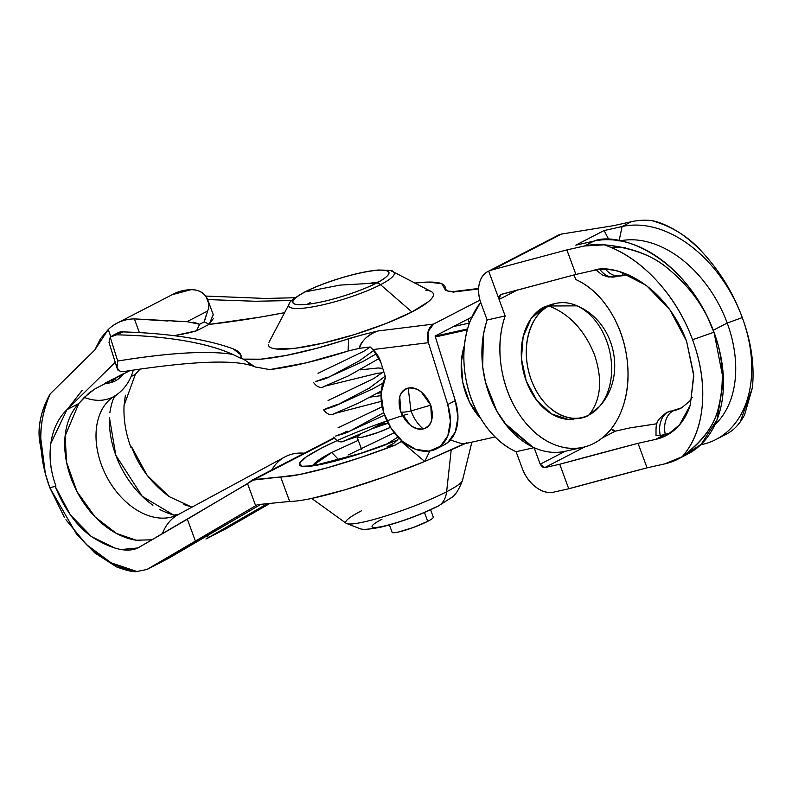 <?xml version="1.0" encoding="UTF-8"?>
<svg xmlns="http://www.w3.org/2000/svg" width="792" height="792" viewBox="0 0 792 792"><rect width="100%" height="100%" fill="white"/><g stroke="black" fill="none" stroke-linecap="round" stroke-linejoin="round"><path stroke-width="1.19" d="M284.843 456.954A59.994 43.481 -118.4 0 1 285.377 456.667A59.994 43.481 61.6 0 0 271.705 470.012A59.994 43.481 -118.4 0 1 284.843 456.954L178.398 514.493A59.994 43.481 61.6 0 0 174.428 517.037A57.281 41.521 -118.4 0 1 178.923 514.196A67.32 46.382 62.7 0 1 107.9 478.922A67.32 46.382 62.7 0 1 113.127 396.931C104.366 401.306 94.743 401.455 84.269 397.396L78.784 403.554A79.032 54.45 -117.3 0 0 74.101 485.635A79.032 54.45 -117.3 0 0 140.481 540.649M174.428 517.037A59.994 43.481 61.6 0 0 162.36 533.749A59.994 43.481 -118.4 0 1 174.428 517.037A59.994 43.481 -118.4 0 1 178.933 514.216A57.281 41.521 61.6 0 0 174.428 517.037M450.381 440.035L460.796 443.381L465.161 443.649L495.04 436.976M464.379 345.53L461.33 362.102L462.815 382.595L469.478 402.128L480.932 418.76A58.539 41.758 -102.6 0 1 464.379 345.54M467.31 329.838L435.372 336.976L467.31 329.838M451.212 449.896L446.629 491.753A62.192 8.019 -20.2 0 0 462.221 479.417A62.192 8.019 159.8 0 1 446.629 491.753A29.274 20.166 62.7 0 1 437.897 506.256A29.274 20.166 62.7 0 1 435.046 507.365A38.788 4.999 159.8 0 1 383.526 526.195A38.788 4.999 159.8 0 1 381.982 519.225M331.729 452.48A73.498 9.474 159.8 0 0 313.157 465.33L331.729 452.48L338.867 459.885L331.729 452.48L358.281 440.342M193.694 322.186L199.614 324.255L204.237 321.869L207.643 311.018L187.001 321.671L207.643 311.018C209.692 306.029 209.108 301.128 205.89 296.317C202.633 291.852 197.634 289.644 190.912 289.704A77.269 53.232 -117.3 0 0 173.814 293.862M174.21 335.679L196.515 330.828L209.207 324.284L204.237 321.869L199.614 324.255L196.515 330.828L209.207 324.284L204.237 321.869L205.89 315.889M115.385 548.312L91.516 536.61C111.316 549.193 126.799 552.974 137.947 547.955L247.55 483.665L255.667 505.712L247.55 483.665L251.876 480.239L280.655 476.942L289.674 501.455A114.157 14.721 -20.2 0 0 424.72 461.479L401.287 441.54L395.139 445.134A114.157 14.721 159.8 0 1 280.655 476.942L254.212 479.566L334.244 438.263L254.212 479.566L187.348 519.206L195.466 541.263L255.667 505.712L146.965 569.478L136.937 571.497L146.965 569.478L170.646 557.103A3519.43 85.595 -28.6 0 0 260.875 504.316L168.241 558.499L146.965 569.478L195.466 541.263L187.348 519.206L137.947 547.955L121.968 549.46M466.874 442.243L465.181 443.639L424.72 461.479L401.287 441.54L395.139 445.134L359.845 457.766L326.71 467.943L299.327 474.576L280.655 476.942L289.674 501.455L257.4 504.652L255.667 505.712L257.4 504.652L289.674 501.455C294.931 501.415 302.356 500.386 311.949 498.366L345.193 489.743L384.665 476.833L424.72 461.479L461.825 444.807M205.95 539.035L227.235 528.056L269.914 503.415L227.235 528.056L205.95 539.035L267.419 503.663A3519.43 85.595 -28.6 0 0 208.355 537.639L207.296 535.699M135.343 374.359L131.046 376.576L135.343 374.359L140.204 368.923L135.343 374.359L124.047 405.544L125.393 395.188M115.879 377.645L115.553 380.764M124.047 405.544C123.433 419.532 125.73 433.481 130.928 447.391L130.888 447.292M65.934 519.73L86.417 544.549L111.226 562.855L136.937 571.497C134.293 572.329 127.472 570.794 116.474 566.874L94.733 552.856L77.359 534.956M44.738 471.26L39.6 440.906C37.551 426.264 41.075 410.593 50.183 393.891L94.832 349.945L50.183 393.891C41.362 409.395 37.838 425.066 39.6 440.906L44.718 471.181M55.212 486.466L49.757 487.634L55.212 486.466C64.34 508.959 76.448 525.67 91.516 536.61L70.29 514.8L55.212 486.466L49.757 487.634L64.35 517.255M130.848 447.193L131.68 447.005L147.045 475.19L169.092 496.574L191.951 507.167M183.853 504.563L191.981 507.147M179.418 513.939A57.281 41.521 61.6 0 0 178.923 514.196A67.32 46.382 -117.3 0 1 107.9 478.922A67.32 46.382 -117.3 0 1 113.127 396.931L116.929 394.594M130.195 370.478L94.367 389.238L88.555 393.386L78.784 403.554L66.934 409.672C58.212 418.226 52.866 429.432 50.866 443.302C48.876 457.182 50.579 471.438 55.965 486.08C50.767 472.171 49.074 457.915 50.866 443.302L66.934 409.672L78.784 403.554L65.102 436.026L66.587 462.419L77.002 491.604L95.139 516.998L116.454 533.442L136.204 540.213L151.965 539.798M130.928 447.391L131.68 447.005C138.541 466.419 151.015 482.942 169.092 496.574M175.101 515.948L142.223 496.307L115.8 455.202L109.464 417.74A79.032 54.45 62.7 0 0 115.8 455.202A79.032 54.45 62.7 0 0 152.915 505.247M386.902 446.975L393.951 443.223L386.902 446.975L395.139 445.134L386.902 446.975M397.208 440.362L355.667 455.093L331.63 461.983L313.008 465.844L301.891 466.26L299.544 463.181L306.217 456.954L321.166 448.272L336.729 440.778M168.003 321.017L134.353 318.889C124.067 319.057 115.355 322.611 108.217 329.561L110.821 336.63L108.217 329.561L94.832 349.945L100.465 338.738L108.217 329.561A77.269 53.232 62.7 0 1 117.256 323.047A77.269 53.232 62.7 0 1 134.353 318.889L187.001 321.671L173.507 321.413M66.934 409.672L115.216 362.281L66.934 409.672M133.244 370.31L133.224 370.408C130.234 380.902 124.621 389.09 116.365 394.99M213.315 318.582L209.207 324.284L213.206 314.622M208.633 303.287L205.89 296.317C201.98 291.664 196.98 289.456 190.912 289.704L172.21 294.683M134.353 318.889L139.392 332.6L134.353 318.889M174.091 335.669L183.19 334.125M185.724 333.66L196.515 330.828L199.614 324.255L187.001 321.671M49.757 487.634C43.699 471.161 40.709 454.747 40.778 438.382C40.857 422.007 43.986 407.187 50.183 393.891C43.6 409.355 40.461 424.185 40.778 438.382L45.342 473.557L49.757 487.634L76.379 533.778L86.417 544.549C86.189 544.094 107.583 567.319 136.937 571.497C133.828 572.26 127.007 570.725 116.474 566.874L94.733 552.856L77.23 534.808M437.897 506.256A29.274 20.166 -117.3 0 0 446.629 491.753A62.192 8.019 159.8 0 1 389.743 514.711A62.192 8.019 159.8 0 1 347.609 523.839A62.192 8.019 159.8 0 1 361.538 510.761M347.599 523.829A62.192 8.019 -20.2 0 0 389.723 514.711A62.192 8.019 -20.2 0 0 446.629 491.753L450.836 453.37M346.292 432.036L347.233 431.551M424.72 461.479L429.828 451.004L424.72 461.479M401.94 440.966L401.287 441.54L401.98 441.005M399.178 437.966L393.951 443.223L399.178 437.966M116.998 394.545L113.127 396.931C104.366 401.306 94.743 401.455 84.269 397.396L94.367 389.238M123.641 373.586L104.584 383.427C112.365 383.417 118.721 380.14 123.641 373.586C118.721 380.14 112.365 383.417 104.584 383.427L104.554 383.437M304.257 453.212A59.994 43.481 61.6 0 0 285.377 456.667A59.994 43.481 -118.4 0 1 304.257 453.212M82.21 390.248L67.647 408.969M407.335 414.176A85.675 11.048 -20.2 0 0 299.95 462.478A85.675 11.048 -20.2 0 0 387.06 444.253M548.906 305.989C569.339 313.86 584.536 330.115 594.495 354.767C602.811 379.784 600.979 399.841 589 414.949L599.504 406.464C627.413 376.19 615.206 321.394 577.022 305.851L548.906 305.989A58.539 41.758 -102.6 0 1 559.558 302.792A58.539 41.758 -102.6 0 1 608.989 348.43A58.539 41.758 -102.6 0 1 589 414.949A58.539 41.758 -102.6 0 1 578.358 418.156A58.539 41.758 -102.6 0 1 528.917 372.517A58.539 41.758 -102.6 0 1 548.906 305.989L543.916 307.108L548.906 305.989C537.075 309.494 516.928 339.342 531.254 379.932C546.599 419.988 578.774 422.839 589 414.949C600.979 399.841 602.811 379.784 594.495 354.767C584.536 330.115 569.339 313.86 548.906 305.989M577.497 418.542L568.052 419.364L551.47 413.87L536.798 400.415L526.254 381.051L521.453 358.717L523.126 336.828L531.006 318.701L543.916 307.108A58.539 41.758 77.4 0 0 523.928 373.636A58.539 41.758 77.4 0 0 573.358 419.275M543.916 307.108L551.984 304.276M408.197 388.08L411.008 410.939L430.739 405.148C425.245 393.05 417.731 387.357 408.197 388.08C399.623 391.397 397.119 399.326 400.702 411.86C406.187 423.967 413.701 429.66 423.235 428.937C417.909 424.462 413.83 418.463 411.008 410.939C405.504 412.157 402.069 412.464 400.702 411.86C402.069 412.464 405.504 412.157 411.008 410.939C413.83 418.463 417.909 424.462 423.235 428.937C431.808 425.611 434.313 417.691 430.739 405.148L411.008 410.939L408.197 388.08C404.059 389.001 401.247 391.793 399.782 396.436L400.702 411.86L410.414 425.324C414.81 428.66 419.087 429.868 423.235 428.937C427.383 428.017 430.185 425.225 431.65 420.582L430.739 405.148L421.017 391.693C416.622 388.357 412.345 387.149 408.197 388.08M392.416 532.561A21.948 2.831 -20.2 0 0 406.86 529.69A21.948 2.831 -20.2 0 0 427.72 521.334L424.472 512.503L427.72 521.334A21.948 2.831 -20.2 0 0 432.996 516.829M371.141 429.086A21.948 2.831 159.8 0 1 388.13 423.205L371.24 429.036M360.221 434.273L357.093 437.105C357.261 437.877 359.42 437.798 363.568 436.867L378.328 432.353L390.486 427.324A21.948 2.831 159.8 0 1 357.42 437.432A21.948 2.831 159.8 0 1 360.291 434.244M433.323 517.156C433.491 517.928 431.63 519.324 427.72 521.334L413.325 527.482L398.564 531.986C394.416 532.917 392.258 532.996 392.089 532.224M605.761 269.419A21.948 15.662 77.4 0 0 620.126 275.715A21.948 15.662 -102.6 0 1 605.761 269.419M675.982 409.87A21.948 15.662 77.4 0 0 673.111 410.899A73.171 50.411 -117.3 0 0 682.199 407.514A73.171 50.411 62.7 0 1 673.111 410.899A21.948 15.662 77.4 0 0 665.27 434.392L670.794 432.778M713.265 330.234L727.204 323.037L742.282 317.602C733.402 293.337 720.185 271.646 702.623 252.509C689.06 236.947 671.962 226.274 651.321 220.503A117.077 80.665 -117.3 0 0 631.531 221.671L614.008 225.581L561.548 234.056L492.198 269.854L566.884 249.906L584.397 245.995L593.822 241.134C615.632 231.541 683.11 251.727 713.938 332.026A117.077 80.665 -117.3 0 0 593.822 241.134L584.397 245.995A117.077 80.665 62.7 0 1 604.187 244.827C631.412 247.173 653.093 255.46 669.21 269.676C690.139 287.021 705.048 307.801 713.938 332.026L713.938 332.026C704.999 307.771 690.089 286.981 669.21 269.676C654.42 256.133 632.749 247.846 604.187 244.827A125.859 86.714 62.7 0 1 692.564 339.748L713.998 332.195A117.077 80.665 62.7 0 1 714.057 332.363C722.997 356.578 724.65 380.823 719.027 405.088C715.285 424.502 702.989 441.708 682.159 456.737L664.577 463.924L647.064 467.834L638.035 443.322L655.558 439.402C663.785 437.56 670.913 433.65 676.942 427.67C682.971 421.681 687.436 414.077 690.347 404.861L693.723 374.458L686.555 341.085L669.943 309.83L646.401 285.437L619.532 271.636C610.355 269.042 601.643 268.676 593.416 270.508L575.903 274.428L566.884 249.906L584.397 245.995L604.187 244.827C622.819 251.123 640.124 262.855 656.093 280.002C672.062 297.158 684.219 317.067 692.564 339.748C700.9 362.419 704.138 384.328 702.256 405.474C700.375 426.611 693.673 443.698 682.159 456.737A117.077 80.665 62.7 0 1 678.308 458.934A117.077 80.665 62.7 0 1 664.577 463.924L647.064 467.834A1463.507 188.694 -20.2 0 0 568.745 488.773L553.737 492.129A30.73 21.176 62.7 0 1 522.185 468.22L516.107 451.707L534.125 447.678A87.813 62.627 -102.6 0 1 487.149 319.988A87.813 62.627 77.4 0 0 534.135 447.678A87.813 62.627 77.4 0 0 565.221 451.282L540.203 464.191L565.191 451.292M620.106 240.857A105.376 72.597 62.7 0 1 727.204 323.037A105.376 72.597 -117.3 0 0 623.205 240.322M667.181 435.036L679.516 424.898L690.208 405.276L693.802 376.052L686.555 341.085C662.706 278.774 610.325 263.063 593.416 270.508L575.903 274.428L501.217 294.367L499.099 296.248L499.089 299.445L517.542 289.922L499.089 299.445L505.167 315.958C499.772 331.64 498.475 348.678 501.296 367.072C504.118 385.466 510.523 401.831 520.532 416.156C530.531 430.492 542.273 440.154 555.766 445.134C569.26 450.113 582.011 449.51 594.03 443.312A87.813 62.627 -102.6 0 1 580.496 447.787A87.813 62.627 -102.6 0 1 515.463 408.147A87.813 62.627 -102.6 0 1 505.167 315.958L487.149 319.988L481.071 303.475A30.73 21.176 62.7 0 1 487.961 271.488A30.73 21.176 62.7 0 1 488.674 271.141L561.548 234.056L614.008 225.581L631.531 221.671L622.096 226.532A117.077 80.665 62.7 0 1 742.282 317.602A117.077 80.665 -117.3 0 0 622.096 226.532L619.245 240.115M656.014 435.58L660.261 435.511L656.014 435.649C656.004 422.413 655.459 421.493 666.399 412.632L681.615 407.821L689.555 401.267L692.267 397.366M660.261 435.511A21.948 15.662 -102.6 0 1 668.101 412.018A14.632 10.078 -117.3 0 0 666.28 412.691A14.632 10.078 62.7 0 1 668.101 412.018A21.948 15.662 77.4 0 0 660.261 435.511L665.27 434.392L660.261 435.511M615.711 276.695A21.948 15.662 -102.6 0 1 599.98 269.527A21.948 15.662 77.4 0 0 615.117 276.834M622.997 274.695A21.948 15.662 -102.6 0 1 620.126 275.715M619.037 241.085L622.096 226.532L604.078 230.561L608.89 239.689L604.078 230.561L575.804 245.154L593.822 241.134L575.804 245.154L604.078 230.561L622.096 226.532L631.531 221.671A117.077 80.665 62.7 0 1 651.321 220.503C658.924 221.869 667.478 225.413 676.982 231.145C685.318 236.234 693.861 243.352 702.623 252.509M688.575 453.628A117.077 80.665 -117.3 0 0 714.057 332.363L723.452 380.606L717.067 419.691L701.148 444.352L682.357 456.509M666.102 435.59L655.558 439.402L665.27 434.392A21.948 15.662 -102.6 0 1 673.111 410.899A21.948 15.662 -102.6 0 1 675.378 410.018M594.03 443.312C606.038 437.105 615.097 426.462 621.205 411.365C627.304 396.257 629.333 379.497 627.274 361.063C625.225 342.629 619.473 325.928 610.008 310.959C600.554 295.99 589.139 285.506 575.774 279.517L574.071 274.903L575.774 279.517A87.813 62.627 -102.6 0 1 627.274 361.063A87.813 62.627 -102.6 0 1 594.03 443.312M565.221 451.282A87.813 62.627 -102.6 0 1 534.135 447.678L531.976 446.668L508.009 427.343L496.99 411.424L489.387 394.802L485.546 382.417L482.684 366.765L481.942 356.489L483.387 334.709L486.139 323.077L487.149 319.988L505.167 315.958L499.089 299.445L500.603 294.604L575.903 274.428L566.884 249.906L492.198 269.854L488.674 271.141L499.089 299.445L488.674 271.141C483.882 273.309 480.754 277.467 479.318 283.605C477.873 289.743 478.457 296.366 481.071 303.475L487.149 319.988L485.753 324.393M702.276 444.46L700.663 444.827L702.276 444.46A117.077 80.665 -117.3 0 0 742.282 317.602A117.077 80.665 62.7 0 1 716.849 439.025A117.077 80.665 62.7 0 1 702.276 444.46L701.534 443.975M725.432 434.61A117.077 80.665 -117.3 0 0 729.284 432.412C734.927 429.056 740.035 423.215 744.589 414.889L752.4 387.803C754.627 365.241 751.252 341.837 742.282 317.602L727.204 323.037A105.376 72.597 62.7 0 1 714.958 424.631A105.376 72.597 -117.3 0 0 727.204 323.037L713.701 330.007M740.203 421.988L752.4 387.803M561.548 234.056L559.281 234.699A30.73 21.176 -117.3 0 0 558.568 235.046M501.97 419.404L504.593 423.077L532.798 447.064M483.773 374.052L485.546 382.417L496.99 411.424L500.99 417.948M485.308 326.027L483.387 334.709L482.684 366.765L483.457 372.22M656.934 423.73A1463.507 188.694 159.8 0 1 630.333 427.819L615.315 431.165L602.603 437.728L615.315 431.165L630.333 427.819L656.934 423.73M480.645 302.277L470.676 319.869C464.577 334.966 462.548 351.737 464.607 370.161C466.656 388.595 472.408 405.296 481.873 420.265C491.327 435.234 502.742 445.718 516.107 451.707L522.185 468.22C525.096 476.121 529.62 482.397 535.788 487.07C541.946 491.733 547.925 493.426 553.737 492.129L568.745 488.773L647.064 467.834L638.035 443.322L559.726 464.251L568.745 488.773L559.726 464.251L544.708 467.607L540.203 464.191L542.144 466.884L544.708 467.607L584.743 446.945L544.708 467.607L559.726 464.251A1463.507 188.694 159.8 0 1 638.035 443.322L655.558 439.402L665.27 434.392M611.325 428.838L615.315 431.165L612.751 430.452L611.325 428.848M534.135 447.678L540.203 464.191L534.135 447.678M480.685 302.376A87.813 62.627 77.4 0 0 467.161 384.872A87.813 62.627 77.4 0 0 516.107 451.707L534.125 447.678M670.378 411.137A21.948 15.662 77.4 0 0 668.101 412.018A21.948 15.662 -102.6 0 1 670.982 410.989M713.057 330.333L707.919 318.067M625.423 247.629L610.969 247.381M742.114 317.156L742.441 318.047M714.057 332.363A117.077 80.665 -117.3 0 0 713.998 332.195L692.564 339.748A125.859 86.714 62.7 0 1 682.159 456.737C703.643 440.52 715.928 423.304 719.027 405.088C724.63 380.873 722.977 356.628 714.057 332.363M303.475 292.822A7.316 5.039 62.7 0 1 304.346 292.198A7.316 5.039 62.7 0 1 305.296 291.862A50.361 8.979 162.6 0 1 373.299 270.715A50.361 8.979 162.6 0 1 376.438 283.041A7.316 5.039 62.7 0 1 380.526 284.684A55.232 9.85 -17.4 0 0 391.159 271.012A55.232 9.85 162.6 0 1 380.526 284.684L411.919 311.979A86.387 15.404 -17.4 0 0 428.551 290.605M425.66 290.12C430.313 290.644 432.887 291.901 433.392 293.891C433.897 295.871 432.283 298.426 428.571 301.564L411.919 311.979L380.526 284.684A7.316 5.039 -117.3 0 0 376.438 283.041A50.361 8.979 162.6 0 1 308.435 304.197A50.361 8.979 162.6 0 1 305.296 291.862L340.124 285.09L376.438 283.041C387.347 277.972 399.188 267.676 373.299 270.715C346.54 274.2 313.355 287.14 305.296 291.862C294.386 296.941 282.546 307.227 308.435 304.197C335.194 300.703 368.379 287.763 376.438 283.041L340.124 285.09L305.296 291.862A7.316 5.039 -117.3 0 0 304.346 292.198L305.217 291.882M383.675 412.483A45.372 31.254 62.7 0 1 385.546 377.279L380.922 362.528L385.546 377.279L381.081 393.337L383.675 412.483L391.218 428.482L402.485 441.441L415.77 449.391L429.046 451.113L440.293 446.351L447.807 435.828L450.42 421.146L447.757 404.534A45.372 31.254 62.7 0 1 435.046 449.519A45.372 31.254 62.7 0 1 383.675 412.483M307.029 304.356L310.335 302.564M378.309 282.051L367.933 283.516M372.072 332.383L378.13 330.957C368.161 334.363 361.934 340.144 359.459 348.312L370.161 346.985L359.459 348.312L348.064 351.024L306.058 362.865L269.785 369.597A102.445 18.275 -17.4 0 0 348.064 351.024L348.698 338.689A102.445 18.275 162.6 0 1 243.372 359.113L260.736 359.182L286.011 355.469L316.434 348.381L363.647 334.452L378.13 330.957L433.531 324.086L428.125 331.551L428.403 342.688L447.757 404.534L455.301 400.643L447.757 404.534L428.403 342.688L372.983 349.559L380.922 362.528A21.948 15.127 62.7 0 0 372.983 349.559L428.403 342.688A14.632 10.286 -97.1 0 1 433.531 324.086L479.972 300.109L433.531 324.086L378.13 330.957C375.557 331.422 371.646 333.61 366.389 337.531C361.766 341.926 359.449 345.52 359.459 348.312L348.064 351.024L348.708 338.699L349.648 338.382M265.617 298.455L295.129 297.733L265.617 298.455L205.712 296.069M123.067 371.656L120.532 371.725M241.124 355.925A73.171 13.048 162.6 0 1 241.075 358.489L241.055 358.439C241.887 354.42 239.273 351.232 233.214 348.866L240.808 354.826L241.055 358.439L232.541 354.331A351.618 62.717 -17.4 0 0 117.711 361.033L110.227 337.135L109.009 342.411L110.227 337.135L122.255 331.838L123.285 331.907L116.493 334.818C141.61 335.372 164.043 337.323 183.813 340.669C203.395 343.995 219.641 348.549 232.541 354.331C207.524 350.48 169.25 352.717 117.711 361.033L110.227 337.135L116.493 334.818C141.689 335.412 164.132 337.362 183.813 340.669C203.504 343.985 219.74 348.529 232.541 354.331L241.075 358.489A73.171 13.048 -17.4 0 0 241.293 356.321M291.812 300.534L255.281 301.257L207.712 299.574L255.281 301.257L291.812 300.534M208.87 324.453A377.675 67.37 -17.4 0 0 284.585 312.672L260.241 317.107L208.87 324.453M118.107 332.719A14.632 10.078 -117.3 0 1 122.255 331.838L117.454 333.056M123.285 331.907C146.114 332.6 166.855 334.382 185.496 337.273C166.944 334.412 146.203 332.62 123.285 331.907M414.86 283.041A102.445 18.275 162.6 0 1 444.995 286.575A102.445 18.275 162.6 0 1 444.985 289.001L441.718 283.714L428.195 282.081L414.85 283.041M248.332 363.063L255.133 366.943L269.785 369.597L255.133 366.943L243.372 359.113A351.905 62.776 -17.4 0 0 241.075 358.489A351.905 62.776 162.6 0 1 243.372 359.113M442.589 445.629A45.372 31.254 -117.3 0 0 455.301 400.643L435.085 336.046L471.864 317.067L435.085 336.046L455.301 400.643L457.964 417.245L455.341 431.937L447.836 442.461L443.54 445.203M469.3 323.047L468.042 319.037L469.3 323.047M453.173 292.733L453.539 292.03L478.576 288.932L453.539 292.03L447.757 291.04L445.401 290.129L444.985 289.001M268.359 344.807A86.387 15.404 -17.4 0 0 321.859 343.401A86.387 15.404 -17.4 0 0 411.919 311.979L385.981 323.542L354.707 334.501L322.849 343.174L295.267 348.262L276.161 348.965C271.507 348.44 268.933 347.183 268.429 345.193M233.214 348.866C219.968 344.005 204.059 340.134 185.496 337.273M380.526 284.684A55.232 9.85 162.6 0 1 322.938 304.781A55.232 9.85 162.6 0 1 288.724 305.672A55.232 9.85 -17.4 0 0 322.938 304.781A55.232 9.85 -17.4 0 0 380.526 284.684M453.43 291.575L478.606 288.456M370.161 346.985L372.983 349.559M451.242 291.624L453.45 291.575L447.757 291.03L444.975 289.001L445.045 289.743M350.589 338.085L363.647 334.452M117.137 364.34L117.077 367.924L120.463 371.715M122.8 371.695C193.545 360.677 237.749 359.132 255.43 367.072L255.133 366.943M117.988 370.31L117.077 367.924L117.711 361.033M117.305 368.953L109.009 342.411M373.814 350.391L359.281 360.895L327.492 377.873M360.36 369.854L377.982 367.983L382.734 368.3L377.982 367.983L360.36 369.854M385.199 376.19L369.3 388.139L337.412 404.811M370.379 397.089L381.011 395.644L370.379 397.089M383.734 412.672L347.54 432.353M380.398 424.334L388.12 423.195L380.398 424.334M397.911 437.075L386.1 444.48M347.292 431.709L335.452 436.105L344.728 433.422L384.575 415.156L344.728 433.422L335.452 436.105L347.292 431.709M381.308 401.356L334.996 413.384C331.115 415.869 327.343 414.691 323.671 409.86L334.699 406.187L372.953 388.753L382.882 383.219L372.953 388.753L334.699 406.187L325.433 408.87L337.273 404.464M327.254 377.22L315.414 381.625L324.68 378.942L362.924 361.518L376.537 353.687L362.924 361.518L324.68 378.942L315.414 381.625L327.254 377.22M377.121 393.436L381.12 392.644M178.408 514.463L176.428 514.869C174.725 513.939 177.655 517.8 159.855 509.652M462.469 480.516L471.883 442.144M462.469 480.526C458.835 489.842 455.212 495.505 451.588 497.515L437.837 506.286C420.156 515.028 401.593 521.888 382.14 526.848C370.874 529.175 363.696 529.858 360.598 528.898L346.183 523.304M173.715 293.911L117.157 323.096M213.335 314.959L208.276 301.198M346.173 523.304L311.682 498.416M251.856 480.259L334.016 437.847M343.282 433.066L347.025 431.135M469.478 323.007L453.4 326.601M467.557 328.947L435.135 336.194M116.404 394.97C116.374 396.148 113.127 393.565 109.831 412.731M110.92 382.625L115.969 377.546M397.416 440.144L360.914 453.272L316.79 464.855L309.504 465.488M556.192 303.336L551.192 304.455M581.724 417.602L576.724 418.72M433.303 517.107L430.61 509.791M392.099 532.274L389.407 524.947M361.627 449.45L357.103 437.154M596.148 269.983L602.128 274.893L608.395 277.032L629.185 275.141M580.348 447.906L565.092 451.311M678.18 459.004L687.604 454.133M715.889 439.54L725.314 434.669M558.598 235.026L488.001 271.468M431.244 291.555L392.882 271.626C393.97 270.666 389.08 270.141 378.22 270.032C357.925 271.636 323.027 282.447 304.346 292.189C294.03 298.109 288.941 302.079 289.11 304.098L268.953 342.342M240.956 355.232L241.303 356.331M446.243 290.555L445.094 286.902M444.065 444.936L436.521 448.826M112.117 335.808L118.285 332.62M323.334 386.783L348.688 375.774L379.299 358.39M382.17 372.844L377.665 373.25L324.977 386.14C321.097 388.625 317.325 387.446 313.652 382.625M333.363 414.018L358.707 403.019L381.259 390.991M343.382 441.263L368.726 430.254L386.922 420.79M357.133 436.768L345.015 440.619C341.144 443.104 337.362 441.936 333.699 437.105M348.104 455.004L394.248 432.769M338.075 427.759L382.18 406.761M328.056 400.514L373.893 378.477L383.754 371.557M318.028 373.279L363.875 351.232L370.23 347.035M319.978 372.488L319.087 372.834M330.007 399.732L329.106 400.079M340.025 426.967L339.134 427.314M350.054 454.212L349.153 454.558"/></g></svg>
